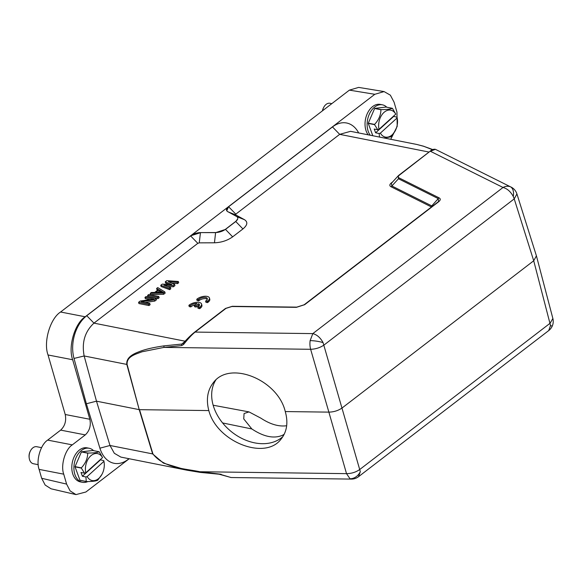 <?xml version="1.0" encoding="UTF-8"?>
<svg xmlns="http://www.w3.org/2000/svg" width="582" height="582" viewBox="0 0 582 582"><rect width="100%" height="100%" fill="white"/><g stroke="black" fill="none" stroke-linecap="round" stroke-linejoin="round"><path stroke-width="0.87" d="M283.565 435.489L282.496 435.271L284.198 434.281M221.167 474.265L199.902 471.74C184.763 468.517 164.168 468.27 152.942 453.967L139.527 409.677L208.822 410.572C205.933 399.354 207.512 389.962 213.565 382.381C230.014 360.302 277.883 379.784 285.267 411.561L328.874 412.129L346.523 473.646C351.593 473.588 356.053 472.162 359.916 469.368L550.114 323.243L552.871 318.5M285.267 411.561C288.359 422.547 286.941 431.749 281.019 439.17C264.963 460.784 216.766 441.694 208.822 410.572M358.679 132.936A31.974 21.519 101.2 0 0 332.475 126.934L228.61 206.734L235.812 214.147L235.688 214.882L244.505 219.705C248.027 222.04 247.503 225.118 242.927 228.952L232.655 236.845C227.424 240.548 221.356 242.527 214.46 242.796L199.262 242.861L197.822 243.334L190.62 235.921L86.754 315.72A31.974 21.519 101.2 0 0 74.001 358.439L86.369 403.763L99.908 448.184A31.974 21.519 101.2 0 0 128.215 459.365M127.102 364.448L126.803 364.419C126.221 359.24 130.062 355.115 138.334 352.037C144.074 349.578 152.593 347.527 163.906 345.883L164.008 347.396L141.986 351.797C135.81 354.212 126.563 356.351 127.102 364.448L139.222 409.648L96.488 401.173L84.157 355.966C81.589 342.543 84.856 331.602 93.957 323.134L197.822 243.334M431.466 206.966L391.133 186.8C389.249 185.811 389.423 184.436 391.657 182.675L392.646 181.911M235.812 214.147L339.677 134.347L350.539 131.336M168.947 284.438L165.623 283.048L165.266 281.812L166.765 280.655L178.339 281.499L177.212 282.365L168.373 281.703L174.578 284.387L173.072 285.544L163.862 285.165L170.446 287.559L169.318 288.432L160.748 285.275L162.254 284.125L171.901 284.583L165.266 281.812M178.339 281.499L178.696 282.736L177.568 283.601L171.763 283.172M174.578 284.387L174.935 285.624L173.436 286.781L167.652 286.548M170.446 287.559L170.802 288.803L169.675 289.669L161.112 286.519L160.748 285.275M164.801 291.895L165.164 293.132L163.658 294.288L150.585 294.608L150.221 293.364L151.356 292.499L154.674 292.433L158.435 289.545L156.616 288.454L157.744 287.588L164.801 291.895L163.302 293.052L150.221 293.364M157.686 290.12L156.973 289.698L156.616 288.454M158.791 296.514L159.148 297.758L158.02 298.624L147.952 296.624L147.595 295.387L148.723 294.521L158.791 296.514L157.664 297.38L147.595 295.387M150.272 299.628L145.318 298.646L144.962 297.409L146.089 296.544L156.158 298.537L154.463 299.839L141.2 301.752L149.763 303.448L148.636 304.313L138.567 302.32L140.262 301.018L153.743 299.148L144.962 297.409M156.158 298.537L156.514 299.781L154.819 301.076L144.969 302.495M149.763 303.448L150.127 304.692L148.992 305.557L138.931 303.557L138.567 302.32M194.257 305.506L195.85 305.819L198.549 303.746A5.049 2.27 163.9 0 1 199.444 304.619A5.049 2.27 163.9 0 1 197.727 307.114L199.306 307.427L200.121 306.83A7.224 3.252 -16.1 0 0 201.547 304A7.224 3.252 -16.1 0 0 196.287 302.364A7.224 3.252 -16.1 0 0 188.881 305.361L190.481 305.681A5.049 2.27 163.9 0 1 196.956 303.433L194.257 305.506L194.621 306.743L196.207 307.056L198.906 304.983A5.049 2.27 163.9 0 1 199.422 305.295M188.881 305.361L189.245 306.605L190.845 306.918A5.049 2.27 163.9 0 1 195.057 304.895M197.727 307.114L198.084 308.358L199.662 308.671L200.477 308.067A7.224 3.252 -16.1 0 0 201.903 305.244L201.547 304M196.745 299.315L198.346 299.628L198.935 299.141A5.049 2.27 163.9 0 1 203.991 297.395A5.049 2.27 163.9 0 1 207.308 298.573A5.049 2.27 163.9 0 1 205.592 301.069L205.948 302.305L207.527 302.618L208.341 302.014A7.224 3.252 -16.1 0 0 209.767 299.192L209.411 297.955A7.224 3.252 -16.1 0 0 204.151 296.318A7.224 3.252 -16.1 0 0 196.745 299.315L197.102 300.552L198.702 300.872L199.299 300.377A5.049 2.27 163.9 0 1 207.287 299.25M215.798 380.053A44.087 32.665 -139.9 0 0 213.201 405.378A44.087 32.665 -139.9 0 0 243.945 439.41A44.087 32.665 -139.9 0 0 282.91 436.587M282.496 435.271C273.94 438.915 263.726 436.813 251.853 428.963L222.6 422.947M286.679 425.733C278.836 426.832 270.252 424.322 260.925 418.196L249.009 411.903L244.069 413.533L243.742 418.902L251.853 428.963M157.744 292.411L159.461 291.095L161.534 292.339M536.4 255.804L516.918 193.93L514.226 198.891L533.716 260.772L342.26 407.851C338.382 410.594 333.923 412.02 328.874 412.129L310.635 349.295A11.567 5.762 -89.3 0 1 310.141 340.615L312.818 333.61L503.023 187.484A11.567 9.276 -63.5 0 1 510.392 186.764L435.387 149.319L429.822 151.487L399.565 175.015C397.979 176.259 397.855 177.241 399.187 177.961L438.966 197.793C440.843 198.782 440.647 200.172 438.377 201.969L304.662 304.692L296.383 307.34L231.876 306.503L225.998 308.358L195.115 332.082C192.089 334.468 188.248 338.6 183.592 344.471L183.308 343.111C187.95 338.04 191.674 334.432 194.49 332.286L195.115 332.082L194.49 332.286M550.521 325.542L548.724 330.576A11.567 11.567 0 0 0 552.26 326.065A11.567 0.415 -156.2 0 1 550.521 325.542L533.716 260.772L536.415 255.847M232.422 306.336L225.998 308.358M296.929 307.165L296.383 307.332M304.03 304.91L304.662 304.692M437.729 202.18L438.377 201.969M438.537 201.481L438.239 198.608L398.466 178.769L398.153 175.91L391.38 183.294L391.853 185.985L431.771 205.897L438.966 197.793M296.776 307.129L304.124 304.793L437.984 201.983M398.474 178.776L399.187 177.961M398.153 175.91L399.565 175.015M435.416 149.341L435.387 149.319C433.525 148.992 431.706 149.683 429.923 151.378L399.041 175.109M159.104 289.858L163.193 292.302L155.721 292.455L159.104 289.858L159.461 291.095M430.447 151.291L503.023 187.484C507.228 188.597 510.64 191.602 513.273 196.483L514.226 198.891L324.021 345.017C320.129 347.694 315.662 349.12 310.635 349.295L164.008 347.396L181.635 345.592L183.592 344.471M350.015 478.768A11.567 9.763 -64 0 0 360.316 471.667L358.519 476.702A11.567 11.567 0 0 1 351.324 479.095L351.324 479.095A11.567 5.762 -89.3 0 1 350.015 478.768L346.523 473.646L199.902 471.74L200.324 472.409L219.072 474.206L231.119 477.531M221.153 474.606L231.032 477.531L351.324 479.095M431.051 206.705L431.764 205.89L432.295 206.326M183.308 343.111L181.78 344.057L184.283 342.005M181.635 345.592L181.78 344.057L163.906 345.883M432.484 149.698L423.696 146.293L432.753 149.559M423.696 146.293L416.807 144.46L350.546 131.328M398.466 178.769L391.133 186.8M392.283 182.479L391.657 182.675M177.568 283.601L177.212 282.365M173.436 286.781L173.072 285.544M169.675 289.669L169.318 288.432M163.302 293.052L163.658 294.288M158.02 298.624L157.664 297.38M154.819 301.076L154.463 299.839M148.992 305.557L148.636 304.313M200.23 472.38L187.149 470.234L163.44 463.119L152.644 453.938L139.222 409.648L126.803 364.419L84.157 355.966L74.001 358.439M200.412 232.611A8.672 3.907 -16.1 0 0 190.59 235.819L228.581 206.632A8.672 3.907 -16.1 0 0 226.543 210.284A8.672 3.907 -16.1 0 0 227.729 211.622L236.547 216.453A8.672 3.907 163.9 0 1 237.74 217.784A8.672 3.907 163.9 0 1 235.695 221.436L225.423 229.33A8.672 3.907 163.9 0 1 215.602 232.538L200.412 232.611L215.631 232.64L225.452 229.432L235.725 221.538L237.725 218.876M129.175 458.747L85.889 492.001L75.987 494.598L51.056 488.793L45.17 485.061L41.671 478.288L39.11 469.398C35.829 460.675 40.529 444.568 47.659 440.108L60.659 430.12C64.951 426.053 66.472 420.844 65.22 414.5L48.037 354.976C43.228 342.18 50.125 318.558 60.579 312.01L349.396 90.13L374.801 94.299L228.581 206.632L226.784 210.8M199.262 242.861L200.441 232.713L190.59 235.819L85.212 316.783C74.758 323.323 67.861 346.945 72.67 359.741L89.846 419.266C91.105 425.617 89.584 430.818 85.285 434.892L60.659 430.12M187.149 470.234L120.889 457.103L114.327 453.291L109.998 445.485L96.488 401.173L86.369 403.763M128.695 458.645L128.215 459.358L129.051 458.718M374.801 94.299L384.069 91.578L390.355 95.164L394.087 102.199L396.953 112.13L397.2 126.352L390.726 139.294M75.987 494.598L70.102 490.866L66.603 484.093L63.736 474.17C60.455 465.447 65.162 449.34 72.292 444.874L85.285 434.892M349.396 90.13L358.658 87.402L384.069 91.578M198.549 303.746L198.906 304.983M195.85 305.819L196.207 307.056M199.306 307.427L199.662 308.671M200.121 306.83L200.477 308.067M190.481 305.681L190.845 306.918M205.592 301.069L207.17 301.381L207.985 300.778L208.341 302.014M207.17 301.381L207.527 302.618M207.985 300.778A7.224 3.252 -16.1 0 0 209.411 297.955M198.346 299.628L198.702 300.872M198.935 299.141L199.299 300.377M374.779 108.361L381.072 109.605C386.914 109.576 390.668 109.147 392.341 108.303L386.048 107.059L374.779 108.361A16.623 11.189 101.2 0 0 374.706 108.427A16.623 11.189 101.2 0 0 374.633 108.492L368.282 123.173A16.623 11.189 101.2 0 0 368.268 123.406L372.8 135.737M368.268 123.406L374.561 124.65L377.769 129.742L374.233 129.037L375.616 132.805L379.151 133.504L379.522 137.068M374.561 124.65A16.623 11.189 -78.8 0 1 374.575 124.417L368.282 123.173M374.633 108.492L380.926 109.743C380.875 115.01 378.758 119.899 374.575 124.417M392.341 108.303A16.623 11.189 -78.8 0 1 392.479 108.405L395.767 114.137L378.991 129.35L377.769 129.742M393.425 116.269L397.07 117.258L397.433 119.681A13.735 9.239 101.2 0 0 397.157 117.906L380.381 133.118A13.735 9.239 101.2 0 0 392.188 134.813A13.735 9.239 101.2 0 0 395.214 130.855A13.735 9.239 101.2 0 0 397.433 119.681M384.2 137.999L390.878 136.821A16.623 11.189 -78.8 0 0 390.951 136.755A16.623 11.189 -78.8 0 0 391.024 136.69L395.214 130.855M379.151 133.504L380.381 133.118M397.157 117.906L397.07 117.258M393.527 116.56L375.616 132.805M395.767 114.137A13.735 9.239 101.2 0 0 383.96 112.442A13.735 9.239 101.2 0 0 378.991 129.35M368.151 134.813A17.344 11.676 -78.8 0 1 371.767 107.299A17.344 11.676 -78.8 0 1 380.33 104.411L382.425 104.825A17.344 11.676 -78.8 0 1 386.775 107.204M370.247 135.235A17.344 11.676 -78.8 0 1 373.862 107.714A17.344 11.676 -78.8 0 1 382.425 104.825M331.813 103.632L329.987 103.276A8.672 5.835 101.2 0 0 325.702 104.716A8.672 5.835 101.2 0 0 323.788 107.219A8.672 5.835 101.2 0 0 322.552 110.747M322.443 110.835A7.224 4.867 -78.8 0 1 323.49 107.772L323.788 107.219M81.553 451.807L87.846 453.051C93.687 453.022 97.441 452.585 99.115 451.748L92.822 450.504L81.553 451.807A16.623 11.189 101.2 0 0 81.48 451.872A16.623 11.189 101.2 0 0 81.407 451.938L75.056 466.611A16.623 11.189 101.2 0 0 75.042 466.844L79.96 480.223A16.623 11.189 101.2 0 0 80.098 480.317L86.383 481.569C92.174 481.547 95.928 481.11 97.652 480.266A16.623 11.189 -78.8 0 0 97.725 480.201A16.623 11.189 -78.8 0 0 97.798 480.135L101.988 474.294A13.735 9.239 101.2 0 0 104.207 463.119A13.735 9.239 101.2 0 0 103.931 461.351L87.154 476.563A13.735 9.239 101.2 0 0 98.962 478.259A13.735 9.239 101.2 0 0 101.988 474.294M75.042 466.844L81.335 468.095L84.543 473.181L81.007 472.482L82.389 476.251L85.925 476.949L86.252 481.467L79.96 480.223M81.335 468.095A16.623 11.189 -78.8 0 1 81.349 467.863L75.056 466.611M81.407 451.938L87.7 453.182C87.656 458.449 85.532 463.345 81.349 467.863M99.115 451.748A16.623 11.189 -78.8 0 1 99.253 451.85L102.541 457.583L85.772 472.795L84.543 473.181M100.199 459.715L103.843 460.704L104.207 463.119M85.925 476.949L87.154 476.563M103.931 461.351L103.843 460.704M100.3 460.006L82.389 476.251M102.541 457.583A13.735 9.239 101.2 0 0 90.741 455.888A13.735 9.239 101.2 0 0 85.772 472.795M87.875 481.547A17.344 11.676 -78.8 0 1 82.455 482.303L80.36 481.881A17.344 11.676 -78.8 0 1 71.833 468.881A17.344 11.676 -78.8 0 1 78.541 450.744A17.344 11.676 -78.8 0 1 87.104 447.856L89.206 448.271A17.344 11.676 -78.8 0 1 93.549 450.643M82.455 482.303A17.344 11.676 -78.8 0 1 73.936 469.296A17.344 11.676 -78.8 0 1 80.636 451.159A17.344 11.676 -78.8 0 1 89.206 448.271M41.562 447.667L36.761 446.714A8.672 5.835 101.2 0 0 32.476 448.162A8.672 5.835 101.2 0 0 30.562 450.664A8.672 5.835 101.2 0 0 29.165 457.721A8.672 5.835 101.2 0 0 33.385 463.73L38.23 464.691M29.165 457.721L29.1 457.096A7.224 4.867 -78.8 0 1 30.264 451.217L30.562 450.664M185.272 341.234L93.957 323.134L86.754 315.72M429.036 152.062L339.677 134.347L332.475 126.934M360.316 471.667L323.068 342.609C320.435 337.727 317.023 334.723 312.818 333.61L195.115 332.082M510.392 186.764A11.567 6.889 111 0 1 513.273 196.483M310.141 340.615A11.567 2.459 7.9 0 1 323.068 342.609M152.942 453.967L109.998 445.485L99.908 448.184M242.927 228.952L235.695 221.436M236.925 216.686L244.505 219.705M232.655 236.845L225.423 229.33M214.46 242.796L215.602 232.538M235.688 214.882L227.758 211.724M72.292 444.874L47.659 440.108M65.22 414.5L89.846 419.266M48.037 354.976L72.67 359.741M60.579 312.01L85.212 316.783M41.671 478.288L66.603 484.093M39.11 469.398L63.736 474.17M358.519 476.702L548.724 330.576M552.26 326.065A11.567 11.567 0 0 0 552.9 318.609M552.864 318.47L536.458 256M183.214 343.184L194.592 332.177L225.481 308.445L232.262 306.299M232.247 306.292L296.711 307.129M399.056 175.102L398.175 175.873M416.807 144.46L424.038 146.337M187.193 470.241L200.324 472.409M213.157 405.225L249.009 411.896M516.874 193.791A11.567 11.567 0 0 0 511.047 187.055"/></g></svg>
